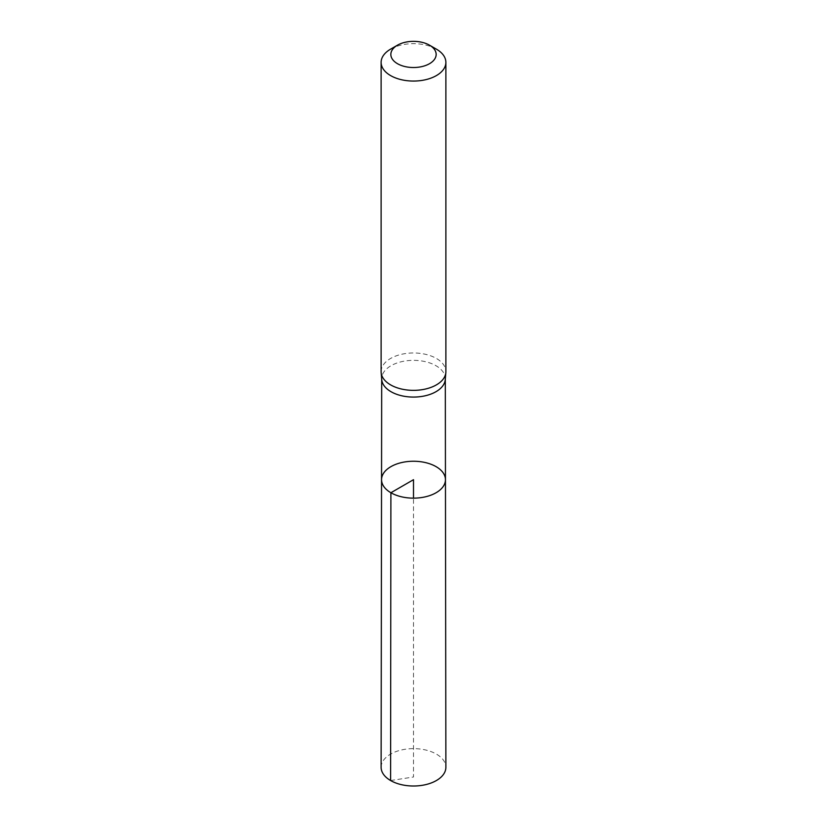 <?xml version="1.0" encoding="UTF-8"?>
<svg xmlns="http://www.w3.org/2000/svg" width="827" height="827" viewBox="0 0 827 827"><rect width="100%" height="100%" fill="white"/><g stroke="black" fill="none" stroke-linecap="round" stroke-linejoin="round"><path stroke-width="0.62" stroke-dasharray="4.13 3.1" d="M445.267 379.572A31.808 18.359 0 0 0 445.308 378.694A31.808 18.359 0 0 0 413.5 360.345A31.808 18.359 0 0 0 381.692 378.694A31.808 18.359 0 0 0 381.733 379.572M381.547 479.681A31.953 18.452 180 0 1 413.5 461.249A31.953 18.452 180 0 1 445.453 479.681M381.123 371.664A32.377 18.69 180 0 1 413.5 352.974A32.377 18.69 180 0 1 445.877 371.664M390.602 49.144A32.377 18.69 180 0 1 436.398 49.144M381.123 767.301A32.377 18.69 180 0 1 401.126 750.048A32.377 18.69 180 0 1 436.398 754.1A32.377 18.69 180 0 1 445.877 767.301M390.602 780.533L413.5 777.008L413.5 498.143"/><path stroke-width="1.24" d="M381.154 372.532L381.733 379.572A31.808 18.359 0 0 0 391.006 391.698A31.808 18.359 0 0 0 424.985 395.833A31.808 18.359 0 0 0 445.267 379.572L445.846 372.532A32.377 18.69 180 0 1 425.192 389.093A32.377 18.69 180 0 1 390.602 384.875A32.377 18.69 180 0 1 381.154 372.532A32.377 18.69 180 0 1 381.123 371.664L381.123 62.366A32.377 18.69 180 0 1 390.602 49.144L397.477 45.185A22.66 13.087 180 0 1 429.523 45.185A22.66 13.087 180 0 1 429.523 63.689A22.66 13.087 180 0 1 397.477 63.689A22.66 13.087 180 0 1 397.477 45.185M390.902 492.737A31.953 18.452 180 0 1 381.547 479.681A31.953 18.452 180 0 1 413.5 461.249A31.953 18.452 180 0 1 445.453 479.681A31.953 18.452 180 0 1 425.74 496.738A31.953 18.452 180 0 1 390.902 492.737A31.953 18.452 180 0 1 381.547 479.681L381.123 767.301A32.377 18.69 180 0 0 390.602 780.533A32.377 18.69 180 0 0 425.905 784.585A32.377 18.69 180 0 0 445.877 767.301L445.453 479.681A31.953 18.452 180 0 1 425.74 496.738A31.953 18.452 180 0 1 390.902 492.737M429.523 45.185L436.398 49.144A32.377 18.69 180 0 1 445.877 62.366L445.877 371.664A32.377 18.69 180 0 1 445.846 372.532M445.877 62.366A32.377 18.69 180 0 1 425.895 79.64A32.377 18.69 180 0 1 390.602 75.588A32.377 18.69 180 0 1 381.123 62.366M413.5 498.143L413.5 479.691L390.902 492.737L390.602 780.533M381.692 379.138L381.547 479.681M445.308 379.138L445.453 479.681"/></g></svg>
